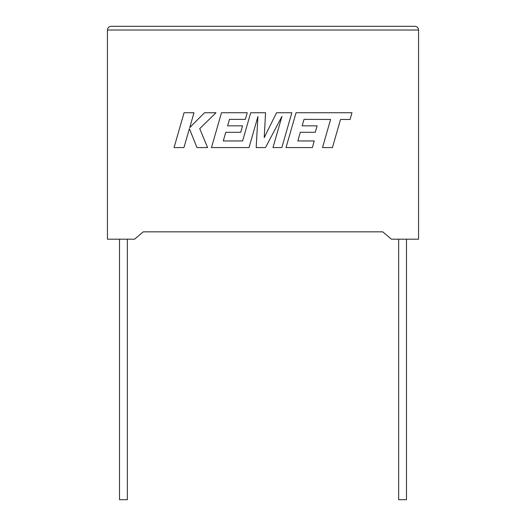 <?xml version="1.0" encoding="UTF-8"?>
<svg xmlns="http://www.w3.org/2000/svg" width="526" height="526" viewBox="0 0 526 526"><rect width="100%" height="100%" fill="white"/><g stroke="black" fill="none" stroke-linecap="round" stroke-linejoin="round"><path stroke-width="0.79" d="M398.655 239.179L398.655 499.7L406.473 499.7L406.473 239.179M127.345 239.179L127.345 499.7L119.527 499.7L119.527 239.179M391.397 239.179L418.565 239.179L418.565 30.021C418.328 27.779 417.092 26.537 414.843 26.3C417.092 26.537 418.328 27.779 418.565 30.021L107.436 30.021L107.436 239.179L134.603 239.179L143.243 231.841L382.757 231.841L391.397 239.179M111.157 26.3C108.908 26.537 107.672 27.779 107.436 30.021C107.672 27.779 108.908 26.537 111.157 26.3L414.843 26.3M184.061 112.728L174.047 147.576L183.955 147.576L189.38 128.653L196.974 147.576L207.579 147.576L199.735 128.653L216.002 112.728L204.535 112.728L189.722 127.588L193.982 112.728L184.061 112.728M291.851 112.728L276.564 112.728L264.216 137.628L265.558 112.728L250.718 112.728L242.604 140.948L223.287 140.948L225.753 132.289L240.711 132.289L242.552 125.846L227.594 125.846L229.481 119.363L245.359 119.363L247.24 112.728L221.499 112.728L211.465 147.576L249.008 147.576L257.918 116.555L256.182 147.576L265.472 147.576L281.929 116.404L272.974 147.576L281.831 147.576L291.851 112.728M304.028 119.363L330.591 119.455L322.51 147.576L332.439 147.576L340.519 119.455L350.06 119.461L351.993 112.728L296.053 112.728L286.026 147.576L312.359 147.576L314.239 140.948L297.834 140.948L300.307 132.289L315.258 132.289L317.099 125.846L302.141 125.846L304.028 119.363"/></g></svg>
